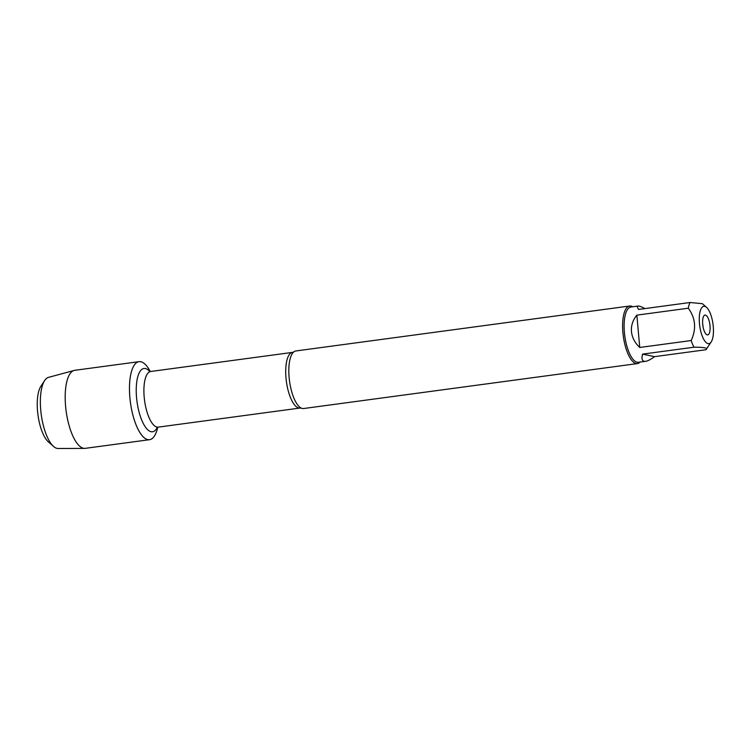 <?xml version="1.0" encoding="UTF-8"?>
<svg xmlns="http://www.w3.org/2000/svg" width="751" height="751" viewBox="0 0 751 751"><rect width="100%" height="100%" fill="white"/><g stroke="black" fill="none" stroke-linecap="round" stroke-linejoin="round"><path stroke-width="1.13" d="M629.657 306.014L295.875 350.961A29.045 10.317 82.3 0 0 293.819 351.89A29.045 10.317 82.3 0 0 289.126 377.5A29.045 10.317 82.3 0 0 301.395 408.168A29.045 10.317 82.3 0 0 303.629 408.525L637.402 363.587A29.045 10.317 -97.7 0 1 623.311 336.176A29.045 10.317 -97.7 0 1 629.657 306.014A29.045 10.317 -97.7 0 1 632.671 306.784M157.353 428.83A39.362 13.978 -97.7 0 1 137.902 428.99A39.362 13.978 -97.7 0 1 130.646 375.059A39.362 13.978 -97.7 0 1 149.449 370.065L150.266 371.51A39.362 13.978 -97.7 0 0 139.029 361.663A39.362 13.978 -97.7 0 0 129.885 397.636A39.362 13.978 -97.7 0 0 149.543 439.692A39.362 13.978 -97.7 0 0 157.738 427.235L157.353 428.83M640.115 362.048A29.045 10.317 -97.7 0 1 637.402 363.587M710.014 325.765A10.007 3.548 -97.7 0 1 706.888 334.768A10.007 3.548 -97.7 0 1 702.842 325.465A10.007 3.548 -97.7 0 1 704.288 315.429A10.007 3.548 -97.7 0 1 710.014 325.765M699.463 323.54A18.85 6.693 82.3 0 0 711.206 341.93A18.85 6.693 82.3 0 0 710.972 315.242A18.85 6.693 82.3 0 0 706.55 307.375A18.85 6.693 82.3 0 0 699.463 323.54M642.574 354.125C641.251 359.26 642.255 361.653 645.588 361.306C647.822 360.987 650.807 359.429 654.534 356.65L642.574 354.125L693.999 347.206C704.316 347.197 708.306 348.032 705.959 349.731L654.534 356.65M711.206 341.93L705.959 349.731M644.902 308.586C641.542 306.765 639.289 305.92 638.143 306.042C637.045 306.22 637.195 307.347 638.594 309.44L690.009 302.512A27.881 9.904 82.3 0 0 688.282 308.21C695.567 318.133 696.534 328.91 691.164 340.541A27.881 9.904 82.3 0 0 693.999 347.206M706.55 307.375L702.373 303.686L690.009 302.512M636.857 315.138C632.793 320.142 631 325.615 631.46 331.557C632.06 337.49 634.82 342.794 639.739 347.469L636.857 315.138L688.282 308.21M639.739 347.469L691.164 340.541M645.588 361.306L638.322 362.292A27.881 9.904 -97.7 0 1 624.4 332.505A27.881 9.904 -97.7 0 1 630.887 307.028L638.143 306.042M703.067 326.901A6.459 2.291 82.3 0 0 703.02 326.263A6.459 2.291 82.3 0 0 702.683 324.019M149.543 439.692L85.257 448.347A39.362 13.978 -97.7 0 1 84.61 448.394A39.362 13.978 -97.7 0 1 65.6 406.291A39.362 13.978 -97.7 0 1 74.114 370.45A39.362 13.978 -97.7 0 1 74.753 370.318L139.029 361.663M74.114 370.45L48.496 377.368A35.917 12.758 82.3 0 0 44.638 380.569A35.917 12.758 82.3 0 0 40.732 410.074A35.917 12.758 82.3 0 0 53.509 446.423A35.917 12.758 82.3 0 0 58.071 448.488L84.61 448.394M53.509 446.423L48.308 441.823A30.237 10.739 -97.7 0 1 37.55 411.219A30.237 10.739 -97.7 0 1 40.836 386.38L44.638 380.569M301.395 408.168L300.024 408.037A28.078 9.97 -97.7 0 1 286.394 381.536A28.078 9.97 -97.7 0 1 292.533 352.388L293.819 351.89M292.533 352.388L150.726 371.482A28.078 9.97 82.3 0 0 144.586 400.63A28.078 9.97 82.3 0 0 158.217 427.131L156.893 427.657L157.278 427.131M157.288 427.403A31.946 11.349 -97.7 0 1 137.011 401.654A31.946 11.349 -97.7 0 1 149.759 371.463M300.024 408.037L158.217 427.131M150.726 371.482L149.318 371.323L149.815 371.726"/></g></svg>

